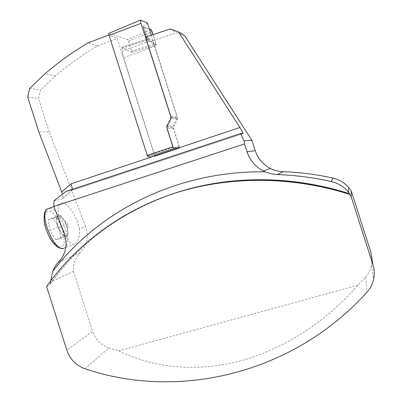 <?xml version="1.0" encoding="UTF-8"?>
<svg xmlns="http://www.w3.org/2000/svg" width="402" height="402" viewBox="0 0 402 402"><rect width="100%" height="100%" fill="white"/><g stroke="black" fill="none" stroke-linecap="round" stroke-linejoin="round"><path stroke-width="0.3" stroke-dasharray="2.01 1.51" d="M171.428 194.297C120.037 212.819 79.551 242.878 49.974 284.47L50.471 282.229L73.445 271.265C73.109 263.958 75.39 257.788 80.284 252.757C87.113 245.346 88.852 236.592 85.51 226.497L79.305 228.547C76.566 214.557 65.35 199.462 60.486 203.794C56.129 206.558 58.426 222.321 64.993 233.286L64.23 233.537M54.024 200.724L61.853 199.085L62.456 198.673C63.013 197.769 63.039 196.246 62.526 194.106M85.51 226.497L49.28 132.012L38.798 131.796M46.567 286.505L49.305 285.179L49.974 284.47M73.445 271.265L92.54 331.183L66.878 350.248M84.882 368.714L109.007 347.916L118.796 350.83C152.458 367.649 195.437 372.473 239.23 361.197C282.973 349.715 325.932 322.092 357.891 285.209L365.609 277.023L367.066 292.058M109.007 347.916C100.927 345.037 95.44 339.459 92.54 331.183M370.885 252.345C372.217 256.592 372.458 260.873 371.599 265.189C370.659 269.657 368.664 273.606 365.609 277.023M72.551 189.277L71.737 190.367L66.119 191.407M108.947 34.984L147.348 155.348L172.966 146.775L173.388 147.217L179.066 146.936L179.181 146.479L154.398 154.76L117.314 38.537L108.836 35.024M166.78 125.339L170.724 117.253L170.795 116.243L177.101 117.012L177.031 117.982L173.212 125.786L166.78 125.339L166.835 127.555M179.181 146.479L173.096 127.404L173.212 125.786M145.544 37.125L152.725 40.642L177.101 117.012M152.725 40.642L176.513 32.773L184.664 35.672M357.891 285.209L118.796 350.83M49.28 132.012L38.577 98.43L40.547 90.013L55.285 76.033C68.26 64.843 82.284 54.843 97.349 46.039L117.314 38.537M55.285 76.033L44.939 73.862M97.349 46.039L88.329 42.773M29.753 88.34L40.547 90.013M27.728 97.053L38.577 98.43M50.471 282.229L50.732 280.792M170.141 28.944L176.513 32.773M79.305 228.547C79.958 236.039 78.445 241.145 74.772 243.873C71.983 245.577 68.722 242.049 64.993 233.286M147.348 155.348L147.81 155.775L154.242 155.222L154.398 154.76M48.29 219.743L53.084 218.457L59.169 227.607L60.632 238.175L55.953 239.778L49.697 230.497L48.29 219.743L56.089 216.638L56.823 221.994C56.421 218.537 56.958 216.542 58.446 216.01L56.089 216.638M60.682 232.075L58.205 227.2L56.823 221.994L57.566 227.391L63.777 236.723L66.079 235.939C64.536 236.321 62.737 235.034 60.682 232.075M67.576 229.859L67.737 232.004C67.712 234.2 67.159 235.512 66.079 235.939L68.34 235.165L66.812 224.597L63.802 220.015L66.209 224.778L67.576 229.859M58.446 216.01L60.918 216.768L63.802 220.015L60.772 215.397L58.446 216.01M53.084 218.457L60.772 215.397M59.169 227.607L66.812 224.597M60.632 238.175L68.34 235.165M55.953 239.778L63.777 236.723M49.697 230.497L57.566 227.391M67.737 232.004L67.863 223.763L60.918 216.768M154.639 156.418L148.217 157.006L173.8 148.459L179.458 148.137L154.639 156.418L179.458 148.137M171.081 117.479L177.619 118.228L153.75 42.873L151.825 41.376L149.665 40.984L149.227 39.602L148.258 38.838L121.952 47.341L131.585 52.27L131.58 50.948L128.454 41.165L127.494 39.441L108.495 33.532M121.952 47.341L122.771 50.964C122.278 52.064 122.55 54.32 123.59 57.732L154.559 154.78L154.7 156.388M149.665 40.984L122.771 50.964M177.619 118.228L177.548 119.203L173.729 126.997L173.614 128.615L179.322 146.509L179.513 148.112M147.433 23.08L142.986 26.597L149.383 29.185L144.067 27.06C142.182 26.683 144.338 24.577 145.579 30.029L148.388 38.828C145.916 40.24 149.428 40.672 150.117 41.537L152.941 43.255C154.378 44.486 155.433 44.833 156.107 44.29L153.041 34.632L155.976 43.818L131.58 50.948M131.585 52.27L156.036 45.13L147.253 39.803L147.971 38.964M156.036 45.13L155.976 43.818M151.303 35.21L153.75 42.873M178.563 192.005C123.635 210.115 80.546 241.175 49.305 285.179M242.863 133.645L71.737 190.367L61.853 199.085M80.284 252.757L58.682 261.853M179.066 146.936L154.242 155.222M173.388 147.217L147.81 155.775M170.724 117.253L177.031 117.982M166.659 127.012L173.096 127.404M63.973 248.195L64.828 247.722C67.355 245.431 67.933 240.703 66.556 233.537C64.184 221.13 54.803 207.342 49.134 208.357M61.355 246.923L57.506 246.315C54.441 244.079 51.501 240.431 48.692 235.356C46.275 229.843 44.798 224.542 44.27 219.452C44.436 215.05 45.567 212.286 47.662 211.15C57.024 208.854 70.34 243.612 61.355 246.923M123.59 57.732L154.654 46.275M154.559 154.78L179.322 146.509M151.172 29.904L127.494 39.441M128.454 41.165L152.092 31.647M121.942 48.376L149.227 39.602M143.228 26.271L147.408 39.366M147.253 39.803L143.057 26.658M177.548 119.203L171.006 118.489M167.061 126.575L173.729 126.997M173.614 128.615L167.056 128.258M371.599 265.189L373.714 278.983M72.084 190.216L242.773 133.645M72.28 190.025L62.456 198.673M179.116 146.911L154.308 155.197M62.958 248.416L74.772 243.878M53.868 206.452L60.486 203.794M131.71 52.275L156.142 45.14M121.846 47.341L148.258 38.838M147.177 39.718L142.986 26.597"/><path stroke-width="0.6" d="M53.863 206.467L244.501 143.926L243.939 140.63L240.547 133.549L66.119 191.407L54.024 200.724L53.863 206.467L64.23 233.537C67.837 244.441 65.988 253.878 58.682 261.853C56.004 264.516 54.034 267.672 52.757 271.325C99.224 210.352 177.79 170.649 265.134 171.825L263.395 171.006C255.36 166.75 249.893 160.323 246.994 151.725L255.215 150.675L251.953 140.459L184.664 35.672L178.573 31.939L170.141 28.944L145.544 37.125L170.795 116.243M108.836 35.024L88.329 42.773C72.777 51.908 58.315 62.27 44.939 73.862L29.753 88.34L27.728 97.053L38.798 131.796L62.526 194.106M372.925 264.757L370.885 252.345L351.258 190.945L351.157 196.668L372.925 264.757C374.403 269.466 374.664 274.209 373.714 278.983C372.669 283.928 370.453 288.289 367.066 292.058C292.927 374.468 177.749 400.407 84.882 368.714C76.058 365.498 70.059 359.348 66.878 350.248L46.567 286.505C76.857 243.984 121.489 210.598 174.92 193.146C228.472 176.101 290.259 175.669 349.509 194.292L349.529 193.719L348.444 192.111C344.278 186.895 338.549 183.367 331.243 181.523C313.188 177.503 295.168 175.187 277.179 174.579L271.008 173.77L265.134 171.825M351.157 196.668L349.509 194.292M351.258 190.945L348.755 187.553C344.504 182.704 339.223 179.543 332.911 178.071C316.294 174.383 299.691 172.262 283.108 171.709C278.606 171.538 274.355 170.453 270.355 168.443C262.933 164.524 257.888 158.599 255.215 150.675M240.547 133.549L242.974 133.575C243.004 132.821 241.979 130.791 239.893 127.484L178.573 31.939M166.835 127.555L172.966 146.775M61.828 191.88L71.038 183.825L72.551 189.277M244.501 143.926L246.994 151.725M50.732 280.792L52.757 271.325M243.939 140.63L251.953 140.459M148.217 157.006L147.232 155.393L108.495 33.532L140.459 20.1L141.027 23.316L171.081 117.479L171.006 118.489L167.061 126.575L166.941 128.253L172.865 146.815L173.8 148.459M151.303 35.21L147.433 23.08L140.459 20.1M149.383 29.185L151.172 29.904L153.041 34.632C151.604 28.969 150.353 29.582 149.383 29.185M349.534 193.744C289.852 175.704 232.864 175.121 178.563 192.005M331.243 181.523L332.911 178.071M71.038 183.825L239.893 127.484M277.179 174.579L283.108 171.709M49.134 208.357L47.441 209.035C38.431 214.251 54.893 253.129 63.973 248.195M108.957 35.426L141.027 23.316M147.232 155.393L172.865 146.815M348.755 187.553L348.444 192.111M349.529 193.719C288.953 174.398 225.442 175.589 171.428 194.297M270.355 168.443L263.395 171.006M62.958 248.416C61.39 248.677 59.571 248.195 57.501 246.969C55.416 245.456 53.144 242.924 50.687 239.366C47.642 233.793 45.537 228.286 44.376 222.834C43.672 214.532 44.692 209.934 47.441 209.035L53.868 206.452"/></g></svg>
